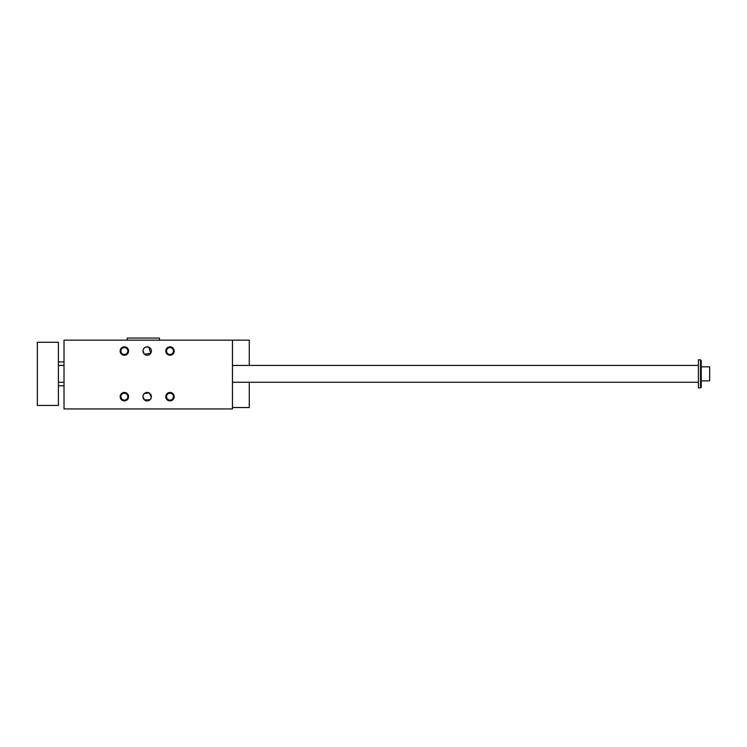 <?xml version="1.0" encoding="UTF-8"?>
<svg xmlns="http://www.w3.org/2000/svg" width="747" height="747" viewBox="0 0 747 747"><rect width="100%" height="100%" fill="white"/><g stroke="black" fill="none" stroke-linecap="round" stroke-linejoin="round"><path stroke-width="1.12" d="M64.018 340.165L232.448 340.165L232.448 408.936L64.018 408.936L64.018 340.165M249.283 365.432L249.283 340.165L232.448 340.165M144.395 354.199L150.717 353.322L148.858 347.187L146.337 346.916M147.206 346.832L148.055 346.925M151.249 397.721L149.96 399.813L144.395 399.813L142.966 396.657A4.211 4.211 0 0 0 149.279 400.308A4.211 4.211 0 0 0 149.279 393.015A4.211 4.211 0 0 0 142.966 396.657M143.284 395.051L144.395 393.501L149.12 392.922L151.37 397.087M144.143 353.966L142.994 350.576M143.135 349.857L143.405 349.166M143.788 348.541L144.395 347.887M142.966 351.043A4.211 4.211 0 0 1 149.279 347.392A4.211 4.211 0 0 1 149.279 354.694A4.211 4.211 0 0 1 142.966 351.043M148.858 400.523L145.497 400.523M165.778 396.657A4.211 4.211 0 0 0 172.09 400.308A4.211 4.211 0 0 0 172.09 393.015A4.211 4.211 0 0 0 165.778 396.657M120.155 396.657A4.211 4.211 0 0 0 126.476 400.308A4.211 4.211 0 0 0 126.476 393.015A4.211 4.211 0 0 0 120.155 396.657M165.778 351.043A4.211 4.211 0 0 1 172.09 347.392A4.211 4.211 0 0 1 172.09 354.694A4.211 4.211 0 0 1 165.778 351.043M120.155 351.043A4.211 4.211 0 0 1 126.476 347.392A4.211 4.211 0 0 1 126.476 354.694A4.211 4.211 0 0 1 120.155 351.043M159.456 340.165L159.456 338.064L127.177 338.064L127.177 340.165M249.283 382.268L249.283 407.535L232.448 407.535M124.366 347.588A3.455 3.455 0 0 0 120.921 351.043A3.455 3.455 0 0 0 124.366 354.498A3.455 3.455 0 0 0 127.821 351.043A3.455 3.455 0 0 0 124.366 347.588M169.989 347.588A3.455 3.455 0 0 0 166.534 351.043A3.455 3.455 0 0 0 169.989 354.498A3.455 3.455 0 0 0 173.435 351.043A3.455 3.455 0 0 0 169.989 347.588M124.366 393.211A3.455 3.455 0 0 1 127.821 396.657A3.455 3.455 0 0 1 124.366 400.112A3.455 3.455 0 0 1 120.921 396.657A3.455 3.455 0 0 1 124.366 393.211M169.989 393.211A3.455 3.455 0 0 1 173.435 396.657A3.455 3.455 0 0 1 169.989 400.112A3.455 3.455 0 0 1 166.534 396.657A3.455 3.455 0 0 1 169.989 393.211M701.228 360.521L700.527 359.811L701.228 360.521L701.228 387.189L700.527 387.889L700.527 359.811L698.417 359.811L698.417 387.889L700.527 387.889L701.228 387.189M58.406 405.434L58.406 342.275L37.35 342.275L37.35 405.434L58.406 405.434M701.228 380.867L709.65 380.867L709.65 366.833L701.228 366.833M58.406 385.779L64.018 385.779M58.406 361.922L64.018 361.922M58.406 382.268L64.018 382.268M232.448 382.268L698.417 382.268M58.406 365.432L64.018 365.432M232.448 365.432L698.417 365.432"/></g></svg>
